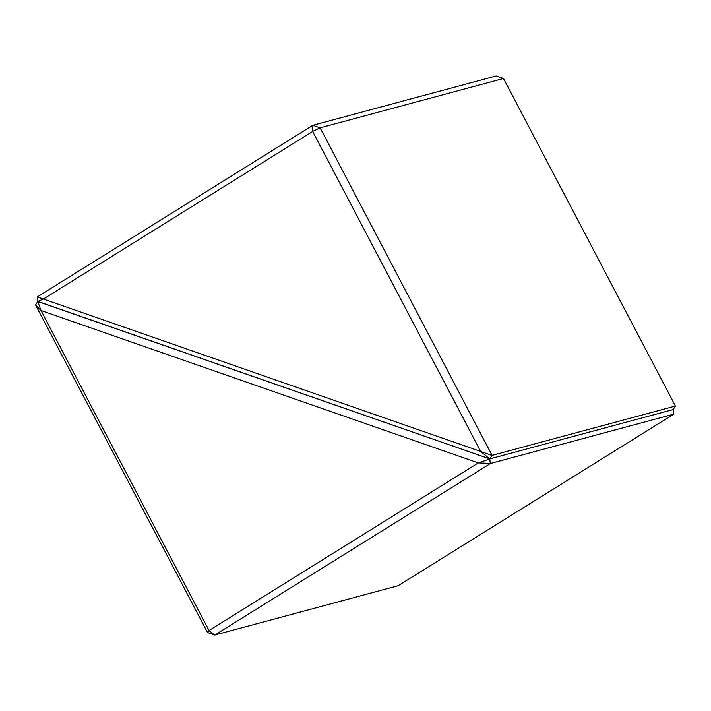 <?xml version="1.0" encoding="UTF-8"?>
<svg xmlns="http://www.w3.org/2000/svg" width="711" height="711" viewBox="0 0 711 711"><rect width="100%" height="100%" fill="white"/><g stroke="black" fill="none" stroke-linecap="round" stroke-linejoin="round"><path stroke-width="1.07" d="M489.71 459.022L478.334 462.914L490.341 463.421L489.737 458.915L673.104 409.572L673.761 414.158L490.403 463.501L214.793 635.047L398.16 585.704L673.761 414.158M35.559 304.903L37.807 301.508L40.98 310.476L35.55 304.966L207.559 632.541L209.016 630.524L478.281 462.923L41.007 310.511L209.016 630.524M37.843 301.348L37.203 296.949L43.389 299.029L37.896 301.428L489.737 458.915L37.807 301.508M214.793 635.047L207.559 632.541M209.034 630.595L214.704 635.03M480.672 451.449L312.653 131.428L43.389 299.029L480.672 451.449L489.737 458.915L673.104 409.572L675.45 406.034L503.486 78.486L320.119 127.838L492.083 455.387L675.45 406.034M489.737 458.862L492.083 455.387M312.653 131.428L312.84 125.296L496.207 75.953L503.486 78.486M312.84 125.296L37.203 296.949M491.994 455.467L480.716 451.476M320.119 127.838L312.698 131.348M312.876 125.332L320.021 127.82"/></g></svg>
